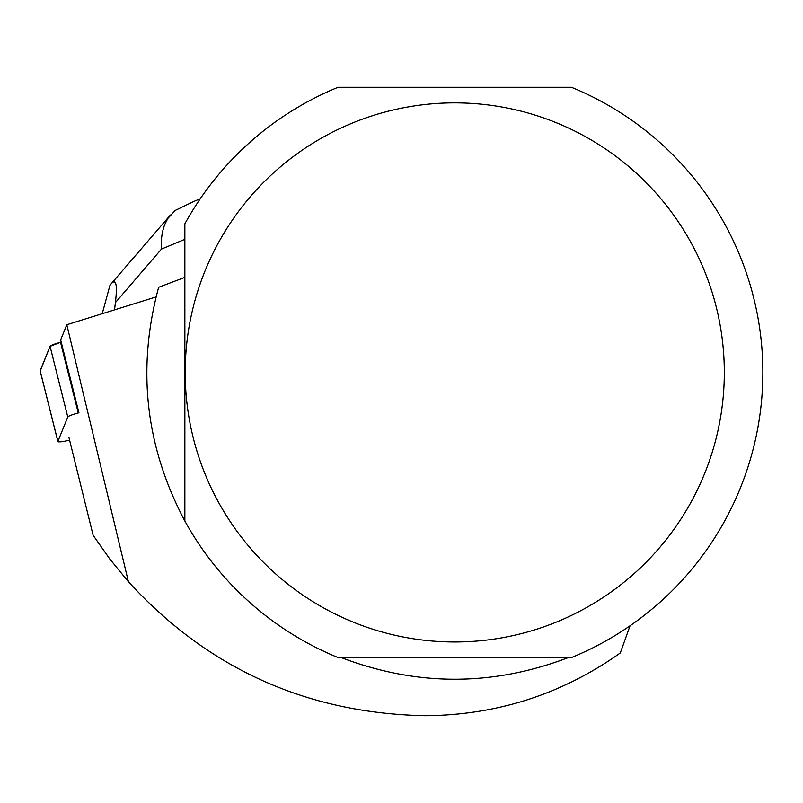 <?xml version="1.0" encoding="UTF-8"?>
<svg xmlns="http://www.w3.org/2000/svg" width="803" height="803" viewBox="0 0 803 803"><rect width="100%" height="100%" fill="white"/><g stroke="black" fill="none" stroke-linecap="round" stroke-linejoin="round"><path stroke-width="1.2" d="M67.783 417.008L50.067 346.344L40.23 370.996A12.236 1.506 -14.1 0 1 40.15 370.876A12.236 1.506 -14.1 0 1 40.16 370.735L50.067 346.344A12.236 1.506 -14.1 0 1 60.546 342.309L78.262 412.973A12.236 1.506 165.9 0 0 67.783 417.008L57.886 441.399A12.236 1.506 165.9 0 0 57.876 441.54A12.236 1.506 165.9 0 0 69.58 440.154M60.546 342.309L50.067 346.344M630.044 625.798L620.287 652.98C562.09 694.193 497.157 715.112 425.47 715.714C306.947 713.405 207.927 668.738 128.41 581.723L66.81 324.743L60.657 339.91L78.925 412.762M66.81 324.743L156.053 296.949M184.861 277.376L158.653 287.293C136.681 368.647 145.413 446.558 184.861 521.017A308.091 308.091 0 0 0 338.063 657.567L571.445 657.567A308.091 308.091 0 0 0 571.445 87.286L338.063 87.286A308.091 308.091 0 0 0 184.861 223.836L184.861 521.017M128.41 581.723L109.911 559.149L93.128 535.28L68.917 437.404M568.363 657.567C492.62 686.455 416.887 686.455 341.155 657.567M724.316 372.431A269.567 269.567 0 0 0 387.638 111.356A269.567 269.567 0 0 0 218.617 502.437A269.567 269.567 0 0 0 724.316 372.431M184.861 239.324L161.483 249.081L115.401 302.611C117.509 284.643 116.104 278.37 111.205 283.79L109.921 285.446L102.242 313.662M115.401 302.611L114.528 309.838M193.754 201.483L175.094 210.496L167.807 218.536L164.505 225.001L162.316 232.358L161.303 240.438L161.483 249.081M40.16 370.735L57.886 441.399M57.876 441.54L40.15 370.876M193.021 201.784L200.268 198.763M170.407 215.013L111.205 283.79"/></g></svg>
